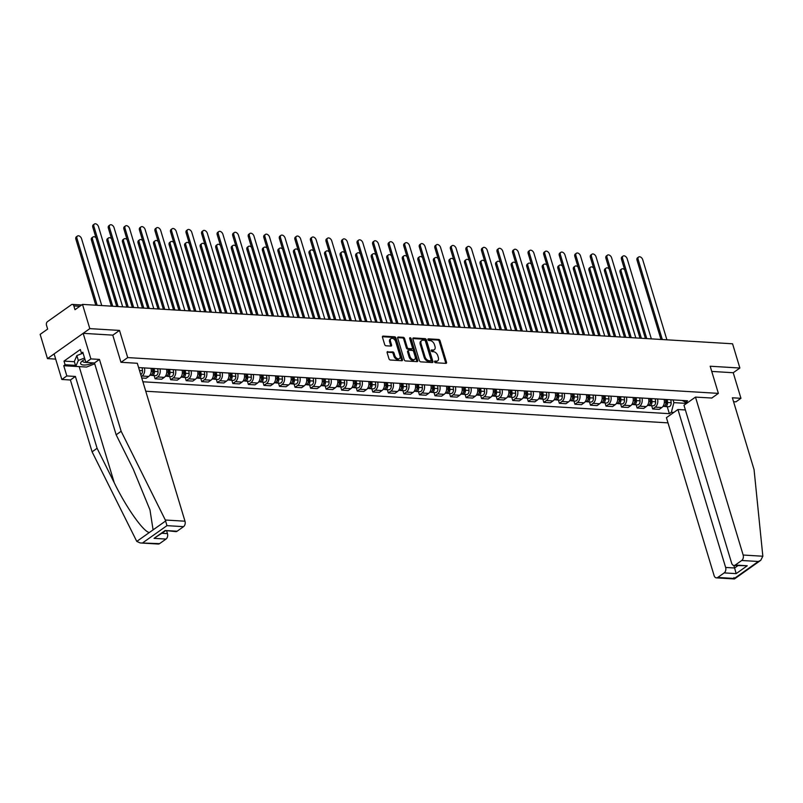 <?xml version="1.0" encoding="UTF-8"?>
<svg xmlns="http://www.w3.org/2000/svg" width="803" height="803" viewBox="0 0 803 803"><rect width="100%" height="100%" fill="white"/><g stroke="black" fill="none" stroke-linecap="round" stroke-linejoin="round"><path stroke-width="1.2" d="M434.594 361.872A0.933 0.602 54.7 0 0 435.527 362.745L445.926 363.378A1.335 0.863 54.7 0 0 446.538 362.243L440.044 340.723A1.335 0.863 54.7 0 0 438.709 339.468L428.31 338.846A0.933 0.602 54.7 0 0 428.812 340.512L430.157 340.602A4.266 2.75 54.7 0 1 434.443 344.607L434.985 346.404A4.266 2.75 54.7 0 1 434.323 349.696A4.266 2.75 54.7 0 1 433.008 350.038L431.663 349.957A0.933 0.602 54.7 0 0 432.175 351.634L433.52 351.714A4.266 2.75 54.7 0 1 437.806 355.729L438.348 357.526A4.266 2.75 54.7 0 1 437.675 360.818A4.266 2.75 54.7 0 1 436.37 361.159L435.025 361.079A0.933 0.602 54.7 0 0 434.594 361.872M387.759 351.584A1.335 0.863 54.7 0 0 387.146 352.718L388.963 358.75A1.335 0.863 54.7 0 0 390.298 360.005L401.851 360.708A1.335 0.863 54.7 0 0 402.464 359.573L395.969 338.053A1.335 0.863 54.7 0 0 394.634 336.798L383.081 336.106A1.335 0.863 54.7 0 0 382.469 337.24L384.667 344.527A1.335 0.863 54.7 0 0 386.012 345.782L390.951 346.083A1.335 0.863 54.7 0 0 391.563 344.949L390.479 341.335A3.563 2.299 54.7 0 1 391.031 338.575A3.563 2.299 54.7 0 1 395.708 341.646L399.984 355.809A3.563 2.299 54.7 0 1 399.432 358.57A3.563 2.299 54.7 0 1 394.755 355.498L394.042 353.129A1.335 0.863 54.7 0 0 392.697 351.885L387.116 352.035M127.717 357.586L119.517 330.424L89.816 328.628L82.498 304.397L732.567 343.794L739.874 368.025L710.173 366.228L718.374 393.38L127.717 357.586L121.062 362.294M419.387 360.597A1.335 0.863 54.7 0 0 420.732 361.852L432.275 362.554A1.335 0.863 54.7 0 0 432.887 361.41L426.393 339.9A1.335 0.863 54.7 0 0 425.058 338.645L413.515 337.943A1.335 0.863 54.7 0 0 412.893 339.087L419.387 360.597M417.058 361.631L405.515 360.928A1.335 0.863 54.7 0 1 404.18 359.674L397.686 338.163A1.335 0.863 54.7 0 1 398.298 337.029L403.236 337.32A1.335 0.863 54.7 0 1 404.582 338.575L407.211 347.308A1.335 0.863 54.7 0 0 408.556 348.562L411.829 348.753A1.335 0.863 54.7 0 0 412.451 347.619L409.701 338.535A0.933 0.602 54.7 0 1 411.076 338.615L417.68 360.497A1.335 0.863 54.7 0 1 417.058 361.631M89.816 328.628L47.467 358.61L40.15 334.379L47.648 329.069L46.504 325.295A2.72 1.847 -86.5 0 1 47.467 321.662L71.437 304.688A2.72 1.847 -86.5 0 1 72.33 304.417L81.675 304.979M145.755 391.222L667.996 422.87M47.467 358.61L55.688 359.112M82.498 304.397L75 309.707L73.866 305.923A2.72 1.847 -86.5 0 0 72.33 304.417M733.561 401.701L735.949 401.841L740.948 398.298L733.229 372.733L739.874 368.025M657.516 398.971A6.253 4.236 93.5 0 1 655.248 407.131L661.833 407.533A6.253 4.236 -86.5 0 0 664.091 399.362M661.833 407.533L659.243 409.359L652.668 408.968L651.685 405.716M655.248 407.131L652.668 408.968M636.137 404.772L637.12 408.024L643.695 408.416L646.285 406.589A6.253 4.236 -86.5 0 0 648.543 398.418M641.958 398.027A6.253 4.236 93.5 0 1 639.7 406.188L637.12 408.024M620.589 403.829L621.572 407.081L628.147 407.472L630.736 405.645A6.253 4.236 -86.5 0 0 632.995 397.485M626.41 397.084A6.253 4.236 93.5 0 1 624.152 405.254L621.572 407.081M605.04 402.885L606.024 406.137L612.599 406.539L615.188 404.702A6.253 4.236 -86.5 0 0 617.447 396.541M610.862 396.14A6.253 4.236 93.5 0 1 608.604 404.31L606.024 406.137M589.492 401.942L590.476 405.194L597.051 405.595L599.63 403.768A6.253 4.236 -86.5 0 0 601.899 395.598M595.314 395.196A6.253 4.236 93.5 0 1 593.056 403.367L590.476 405.194M573.944 400.998L574.928 404.25L581.502 404.652L584.082 402.825A6.253 4.236 -86.5 0 0 586.341 394.654M579.766 394.253A6.253 4.236 93.5 0 1 577.508 402.423L574.928 404.25M558.396 400.055L559.38 403.307L565.954 403.708L568.534 401.881A6.253 4.236 -86.5 0 0 570.792 393.711M564.218 393.309A6.253 4.236 93.5 0 1 561.959 401.48L559.38 403.307M542.848 399.121L543.822 402.363L550.406 402.765L552.986 400.938A6.253 4.236 -86.5 0 0 555.244 392.767M548.67 392.366A6.253 4.236 93.5 0 1 546.411 400.536L543.822 402.363M527.3 398.178L528.274 401.42L534.858 401.821L537.438 399.994A6.253 4.236 -86.5 0 0 539.696 391.824M533.122 391.432A6.253 4.236 93.5 0 1 530.863 399.593L528.274 401.42M511.752 397.234L512.726 400.486L519.31 400.878L521.89 399.051A6.253 4.236 -86.5 0 0 524.148 390.88M517.574 390.489A6.253 4.236 93.5 0 1 515.315 398.649L512.726 400.486M496.194 396.291L497.177 399.543L503.762 399.934L506.342 398.107A6.253 4.236 -86.5 0 0 508.6 389.937M502.026 389.545A6.253 4.236 93.5 0 1 499.767 397.706L497.177 399.543M480.646 395.347L481.629 398.599L488.204 399.001L490.794 397.164A6.253 4.236 -86.5 0 0 493.052 389.003M486.477 388.602A6.253 4.236 93.5 0 1 484.209 396.772L481.629 398.599M465.098 394.403L466.081 397.656L472.656 398.057L475.246 396.22A6.253 4.236 -86.5 0 0 477.504 388.06M470.929 387.658A6.253 4.236 93.5 0 1 468.661 395.829L466.081 397.656M449.55 393.46L450.533 396.712L457.108 397.114L459.697 395.287A6.253 4.236 -86.5 0 0 461.956 387.116M455.371 386.715A6.253 4.236 93.5 0 1 453.113 394.885L450.533 396.712M434.001 392.516L434.985 395.769L441.56 396.17L444.149 394.343A6.253 4.236 -86.5 0 0 446.408 386.173M439.823 385.771A6.253 4.236 93.5 0 1 437.565 393.942L434.985 395.769M418.453 391.573L419.437 394.825L426.012 395.227L428.591 393.4A6.253 4.236 -86.5 0 0 430.86 385.229M424.275 384.828A6.253 4.236 93.5 0 1 422.017 392.998L419.437 394.825M402.905 390.639L403.889 393.882L410.463 394.283L413.043 392.456A6.253 4.236 -86.5 0 0 415.312 384.286M408.727 383.884A6.253 4.236 93.5 0 1 406.469 392.055L403.889 393.882M387.357 389.696L388.341 392.948L394.915 393.34L397.495 391.513A6.253 4.236 -86.5 0 0 399.753 383.342M393.179 382.951A6.253 4.236 93.5 0 1 390.92 391.111L388.341 392.948M371.809 388.752L372.793 392.005L379.367 392.396L381.947 390.569A6.253 4.236 -86.5 0 0 384.205 382.399M377.631 382.007A6.253 4.236 93.5 0 1 375.372 390.168L372.793 392.005M356.261 387.809L357.235 391.061L363.819 391.452L366.399 389.626A6.253 4.236 -86.5 0 0 368.657 381.465M362.083 381.064A6.253 4.236 93.5 0 1 359.824 389.234L357.235 391.061M340.713 386.865L341.687 390.117L348.271 390.519L350.851 388.682A6.253 4.236 -86.5 0 0 353.109 380.522M346.535 380.12A6.253 4.236 93.5 0 1 344.276 388.291L341.687 390.117M325.155 385.922L326.138 389.174L332.723 389.575L335.303 387.739A6.253 4.236 -86.5 0 0 337.561 379.578M330.987 379.177A6.253 4.236 93.5 0 1 328.728 387.347L326.138 389.174M309.607 384.978L310.59 388.23L317.175 388.632L319.755 386.805A6.253 4.236 -86.5 0 0 322.013 378.635M315.438 378.233A6.253 4.236 93.5 0 1 313.18 386.404L310.59 388.23M294.059 384.035L295.042 387.287L301.617 387.688L304.207 385.862A6.253 4.236 -86.5 0 0 306.465 377.691M299.89 377.29A6.253 4.236 93.5 0 1 297.622 385.46L295.042 387.287M278.511 383.101L279.494 386.343L286.069 386.745L288.658 384.918A6.253 4.236 -86.5 0 0 290.917 376.748M284.342 376.346A6.253 4.236 93.5 0 1 282.074 384.517L279.494 386.343M262.962 382.158L263.946 385.4L270.521 385.801L273.11 383.975A6.253 4.236 -86.5 0 0 275.369 375.804M268.784 375.413A6.253 4.236 93.5 0 1 266.526 383.573L263.946 385.4M247.414 381.214L248.398 384.466L254.973 384.858L257.562 383.031A6.253 4.236 -86.5 0 0 259.821 374.86M253.236 374.469A6.253 4.236 93.5 0 1 250.978 382.629L248.398 384.466M231.866 380.271L232.85 383.523L239.424 383.914L242.004 382.087A6.253 4.236 -86.5 0 0 244.273 373.917M237.688 373.525A6.253 4.236 93.5 0 1 235.43 381.686L232.85 383.523M216.318 379.327L217.302 382.579L223.876 382.981L226.456 381.144A6.253 4.236 -86.5 0 0 228.725 372.983M222.14 372.582A6.253 4.236 93.5 0 1 219.881 380.752L217.302 382.579M200.77 378.384L201.754 381.636L208.328 382.037L210.908 380.2A6.253 4.236 -86.5 0 0 213.166 372.04M206.592 371.638A6.253 4.236 93.5 0 1 204.333 379.809L201.754 381.636M185.222 377.44L186.206 380.692L192.78 381.094L195.36 379.267A6.253 4.236 -86.5 0 0 197.618 371.096M191.044 370.695A6.253 4.236 93.5 0 1 188.785 378.865L186.206 380.692M169.674 376.497L170.648 379.749L177.232 380.15L179.812 378.323A6.253 4.236 -86.5 0 0 182.07 370.153M175.496 369.751A6.253 4.236 93.5 0 1 173.237 377.922L170.648 379.749M154.126 375.553L155.099 378.805L161.684 379.207L164.264 377.38A6.253 4.236 -86.5 0 0 166.522 369.209M159.948 368.808A6.253 4.236 93.5 0 1 157.689 376.978L155.099 378.805M141.76 378.002L146.136 378.263L148.716 376.436A6.253 4.236 -86.5 0 0 150.974 368.266M144.399 367.864A6.253 4.236 93.5 0 1 142.141 376.035L141.338 376.607M673.065 399.904L673.888 402.644L685.35 403.337L686.846 402.273M684.899 401.851L685.571 404.12M673.837 412.421L671.348 412.27L673.888 402.644M142.894 381.776L669.361 413.675L671.348 412.27M682.159 400.456L685.571 402.193L687.569 400.787L138.608 367.573M685.571 402.193L688.071 402.343M718.374 393.38L711.729 398.087M119.517 330.424L112.791 335.192M667.233 406.659L669.361 413.675M434.553 361.701L435.517 361.751A4.266 2.75 54.7 0 0 436.832 361.41L437.675 360.818M434.323 349.696L433.479 350.299A4.266 2.75 54.7 0 1 432.165 350.64L431.201 350.58M445.755 363.368A1.335 0.863 54.7 0 0 445.695 362.846L439.201 341.325A1.335 0.863 54.7 0 0 437.856 340.07L427.838 339.468M432.104 362.544A1.335 0.863 54.7 0 0 432.044 362.012L425.55 340.502A1.335 0.863 54.7 0 0 424.215 339.247L412.832 338.555M430.689 360.808A0.933 0.602 54.7 0 0 431.121 360.015L425.419 341.134A0.933 0.602 54.7 0 0 424.486 340.251L423.071 340.171A4.266 2.75 54.7 0 0 421.756 340.512A4.266 2.75 54.7 0 0 421.093 343.804L424.988 356.713A4.266 2.75 54.7 0 0 429.274 360.728L430.689 360.808L429.846 361.41A0.933 0.602 54.7 0 0 430.298 361.089M421.756 340.512L420.913 341.114A4.266 2.75 54.7 0 0 420.24 344.407L421.093 343.804M429.846 361.41L428.431 361.33A4.266 2.75 54.7 0 1 424.145 357.315L420.24 344.407M397.626 337.631L402.393 337.922L403.236 337.32M412.24 348.653L411.397 349.245A1.335 0.863 54.7 0 1 410.985 349.355L407.703 349.154A1.335 0.863 54.7 0 1 406.368 347.9L403.728 339.177A1.335 0.863 54.7 0 0 402.393 337.922M416.887 361.621A1.335 0.863 54.7 0 0 416.827 361.089L410.233 339.217A0.933 0.602 54.7 0 0 409.691 338.495M409.952 356.361A3.563 2.299 54.7 0 0 414.629 359.423A3.563 2.299 54.7 0 0 415.181 356.673L413.675 351.684A1.335 0.863 54.7 0 0 412.33 350.429L409.058 350.228A1.335 0.863 54.7 0 0 408.436 351.363L409.952 356.361L409.098 356.954A3.563 2.299 54.7 0 0 413.776 360.025L414.629 359.423M408.215 350.831A1.335 0.863 54.7 0 0 407.593 351.965L408.436 351.363M409.098 356.954L407.593 351.965M399.432 358.57L398.579 359.162A3.563 2.299 54.7 0 1 393.902 356.09L393.189 353.732A1.335 0.863 54.7 0 0 391.854 352.477L387.086 352.186M391.031 338.575L390.188 339.177A3.563 2.299 54.7 0 0 389.626 341.927L390.479 341.335M390.78 346.073A1.335 0.863 54.7 0 0 390.72 345.551L389.626 341.927M401.681 360.698A1.335 0.863 54.7 0 0 401.62 360.166L395.126 338.655A1.335 0.863 54.7 0 0 393.781 337.401L382.409 336.708M665.577 399.452L665.868 402.383A3.393 2.299 93.5 0 1 663.378 406.418L662.957 406.398M624.674 269.848A3.122 2.018 54.7 0 0 621.683 269.015A3.122 2.018 54.7 0 0 621.191 271.424L641.376 338.264M666.038 399.482L666.37 402.825A1.626 1.104 93.5 0 1 665.536 404.692M667.273 399.563L667.554 402.484A3.393 2.299 93.5 0 1 665.065 406.529A3.393 2.299 93.5 0 1 664.232 406.238M670.856 399.774L671.147 402.704A3.393 2.299 93.5 0 1 668.658 406.74L665.065 406.529M640.011 338.183L620.097 272.207A3.122 2.018 -125.3 0 1 620.578 269.788L621.683 269.015M660.959 339.458L637.03 260.212A3.122 2.018 -125.3 0 1 637.522 257.803L638.616 257.02A3.122 2.018 54.7 0 0 638.134 259.429L662.314 339.539M666.902 339.81L642.721 259.71A3.122 2.018 54.7 0 0 638.616 257.02M650.029 398.509L650.32 401.44A3.393 2.299 93.5 0 1 647.83 405.475L647.409 405.455M609.126 268.905A3.122 2.018 54.7 0 0 606.135 268.072A3.122 2.018 54.7 0 0 605.643 270.481L625.828 337.32M650.49 398.539L650.821 401.881A1.626 1.104 93.5 0 1 649.988 403.758M651.725 398.619L652.006 401.55A3.393 2.299 93.5 0 1 649.517 405.585A3.393 2.299 93.5 0 1 648.683 405.294M655.308 398.83L655.599 401.761A3.393 2.299 93.5 0 1 653.11 405.796L649.517 405.585M624.463 337.24L604.539 271.263A3.122 2.018 -125.3 0 1 605.03 268.854L606.135 268.072M634.48 397.575L634.771 400.496A3.393 2.299 93.5 0 1 632.272 404.541L631.861 404.511M593.578 267.961A3.122 2.018 54.7 0 0 590.586 267.128A3.122 2.018 54.7 0 0 590.095 269.537L610.28 336.387M634.942 397.595L635.273 400.938A1.626 1.104 93.5 0 1 634.44 402.815M636.167 397.676L636.458 400.607A3.393 2.299 93.5 0 1 633.968 404.642A3.393 2.299 93.5 0 1 633.135 404.351M639.76 397.886L640.051 400.817A3.393 2.299 93.5 0 1 637.562 404.853L633.968 404.642M608.915 336.296L588.99 270.32A3.122 2.018 -125.3 0 1 589.482 267.911L590.586 267.128M762.84 556.228L760.742 560.333L758.323 561.488L741.721 560.484A4.075 2.76 -86.5 0 0 743.156 555.034L762.84 556.228L754.067 469.625L732.376 397.786L740.948 398.298M685.381 409.962L677.943 409.51L666.43 417.67L714.108 575.6A4.075 2.76 -86.5 0 0 716.406 577.869A4.075 2.76 -86.5 0 0 717.752 577.457L724.196 572.9A4.075 2.76 -86.5 0 0 725.631 567.45L734.604 567.992L736.15 573.623L724.196 572.9M677.943 409.51L725.631 567.45M711.809 398.027L695.478 397.104L683.965 405.254L731.643 563.184A4.075 2.76 -86.5 0 0 733.932 565.453A4.075 2.76 -86.5 0 0 735.287 565.041L741.721 560.484M695.478 397.104L743.156 555.034M733.229 372.733L711.749 371.428M733.832 565.453L734.604 567.992L737.837 565.693M735.287 565.041L747.252 565.764L733.932 565.453M717.752 577.457L734.354 578.461L733.952 577.608M760.742 560.333L734.434 578.963L716.406 577.869M80.441 366.68A15.287 5.37 -16.8 0 1 79.196 366.64L63.748 365.706L66.83 375.934L75.402 376.456L97.093 448.295L92.094 451.838L136.781 541.413L140.214 542.948L159.586 543.631A4.075 2.76 93.5 0 1 158.241 544.043L140.214 542.948M97.093 448.295L114.257 482.774C126.181 507.456 143.667 532.188 149.388 532.489L153.082 529.88L149.98 509.905L133.308 469.283L116.154 434.804L94.463 362.966L85.891 362.444L82.799 352.216L81.444 353.179L80.34 349.526L63.999 361.099L65.103 364.743L75.482 365.375M66.83 375.934L61.831 379.478L54.112 353.902L83.161 333.335L112.771 335.132L120.962 362.283L137.313 363.277L184.991 521.207A4.075 2.76 93.5 0 1 183.556 526.658L177.122 531.215A4.075 2.76 93.5 0 1 175.767 531.626L165.157 530.492L177.122 531.215M75.402 376.456L70.403 379.99L61.831 379.478M92.094 451.838L70.403 379.99M183.556 526.658L166.964 525.654L165.318 520.013L121.143 431.271L99.462 359.423L90.89 358.901L85.891 362.444M90.89 358.901L83.161 333.335M63.748 365.706L65.103 364.743M99.462 359.423L94.463 362.966M121.143 431.271L116.154 434.804M161.995 533.282L167.466 533.614A4.075 2.76 93.5 0 1 166.02 539.074L159.586 543.631M167.466 533.614L166.693 531.084M83.121 353.28L81.444 353.179M63.999 361.099L74.378 361.721M166.02 539.074L154.066 538.341L165.237 530.994M84.957 359.373A8.833 3.102 163.2 0 0 82.609 360.718A8.833 3.102 163.2 0 0 82.087 361.119A8.833 3.102 163.2 0 0 82.769 364.923A8.833 3.102 163.2 0 0 93.148 362.886M94.714 363.809L86.553 367.051L75.793 366.399L74.318 361.521L76.857 355.588L82.749 353.25M75.793 366.399L78.323 360.467L84.546 357.997M76.857 355.588L78.323 360.467M83.201 360.326A6.043 2.128 163.2 0 0 82.87 361.42A6.043 2.128 163.2 0 0 85.861 362.344M645.411 338.515L621.482 259.269A3.122 2.018 -125.3 0 1 621.974 256.86L623.068 256.077A3.122 2.018 54.7 0 0 622.586 258.486L646.766 338.595M651.353 338.876L627.163 258.767A3.122 2.018 54.7 0 0 623.068 256.077M629.853 337.571L605.934 258.325A3.122 2.018 -125.3 0 1 606.416 255.916L607.52 255.133A3.122 2.018 54.7 0 0 607.038 257.542L631.218 337.651M635.805 337.933L611.615 257.823A3.122 2.018 54.7 0 0 607.52 255.133M618.932 396.632L619.213 399.563A3.393 2.299 93.5 0 1 616.724 403.598L616.313 403.568M578.03 267.018A3.122 2.018 54.7 0 0 575.028 266.184A3.122 2.018 54.7 0 0 574.546 268.593L594.732 335.443M619.394 396.652L619.725 399.994A1.626 1.104 93.5 0 1 618.892 401.871M620.619 396.732L620.91 399.663A3.393 2.299 93.5 0 1 618.42 403.698A3.393 2.299 93.5 0 1 617.587 403.407M624.212 396.953L624.503 399.874A3.393 2.299 93.5 0 1 622.014 403.919L618.42 403.698M593.367 335.353L573.442 269.376A3.122 2.018 -125.3 0 1 573.934 266.967L575.028 266.184M603.374 395.688L603.665 398.619A3.393 2.299 93.5 0 1 601.176 402.654L600.764 402.624M562.481 266.074A3.122 2.018 54.7 0 0 559.48 265.241A3.122 2.018 54.7 0 0 558.998 267.65L579.174 334.5M603.846 395.718L604.177 399.051A1.626 1.104 93.5 0 1 603.334 400.928M605.071 395.789L605.362 398.72A3.393 2.299 93.5 0 1 602.872 402.755A3.393 2.299 93.5 0 1 602.039 402.464M608.664 396.009L608.955 398.94A3.393 2.299 93.5 0 1 606.466 402.976L602.872 402.755M577.819 334.419L557.894 268.433A3.122 2.018 -125.3 0 1 558.386 266.024L559.48 265.241M587.826 394.745L588.117 397.676A3.393 2.299 93.5 0 1 585.628 401.711L585.216 401.681M546.933 265.131A3.122 2.018 54.7 0 0 543.932 264.297A3.122 2.018 54.7 0 0 543.45 266.716L563.626 333.556M588.298 394.775L588.629 398.107A1.626 1.104 93.5 0 1 587.786 399.984M589.522 394.845L589.814 397.776A3.393 2.299 93.5 0 1 587.324 401.811A3.393 2.299 93.5 0 1 586.491 401.52M593.116 395.066L593.407 397.997A3.393 2.299 93.5 0 1 590.908 402.032L587.324 401.811M562.271 333.476L542.346 267.489A3.122 2.018 -125.3 0 1 542.838 265.08L543.932 264.297M614.305 336.628L590.386 257.382A3.122 2.018 -125.3 0 1 590.867 254.973L591.972 254.19A3.122 2.018 54.7 0 0 591.49 256.609L615.67 336.708M620.257 336.989L596.067 256.88A3.122 2.018 54.7 0 0 591.972 254.19M598.757 335.684L574.838 256.438A3.122 2.018 -125.3 0 1 575.319 254.029L576.424 253.246A3.122 2.018 54.7 0 0 575.932 255.665L600.122 335.764M604.709 336.045L580.519 255.936A3.122 2.018 54.7 0 0 576.424 253.246M583.209 334.741L559.289 255.495A3.122 2.018 -125.3 0 1 559.771 253.086L560.875 252.313A3.122 2.018 54.7 0 0 560.384 254.722L584.574 334.821M589.161 335.102L564.971 254.993A3.122 2.018 54.7 0 0 560.875 252.313M572.278 393.801L572.569 396.732A3.393 2.299 93.5 0 1 570.08 400.767L569.668 400.737M531.385 264.187A3.122 2.018 54.7 0 0 528.384 263.354A3.122 2.018 54.7 0 0 527.902 265.773L548.078 332.613M572.75 393.831L573.081 397.174A1.626 1.104 93.5 0 1 572.238 399.041M573.974 393.902L574.265 396.833A3.393 2.299 93.5 0 1 571.776 400.868A3.393 2.299 93.5 0 1 570.943 400.577M577.568 394.122L577.849 397.053A3.393 2.299 93.5 0 1 575.36 401.088L571.776 400.868M546.723 332.532L526.798 266.546A3.122 2.018 -125.3 0 1 527.29 264.137L528.384 263.354M567.661 333.797L543.741 254.561A3.122 2.018 -125.3 0 1 544.223 252.142L545.327 251.369A3.122 2.018 54.7 0 0 544.835 253.778L569.026 333.877M573.613 334.158L549.423 254.059A3.122 2.018 54.7 0 0 545.327 251.369M556.73 392.858L557.021 395.789A3.393 2.299 93.5 0 1 554.532 399.824L554.12 399.804M515.837 263.254A3.122 2.018 54.7 0 0 512.836 262.42A3.122 2.018 54.7 0 0 512.354 264.829L532.53 331.669M557.202 392.888L557.533 396.23A1.626 1.104 93.5 0 1 556.69 398.097M558.426 392.958L558.717 395.889A3.393 2.299 93.5 0 1 556.228 399.924A3.393 2.299 93.5 0 1 555.395 399.633M562.02 393.179L562.301 396.11A3.393 2.299 93.5 0 1 559.811 400.145L556.228 399.924M531.174 331.589L511.25 265.612A3.122 2.018 -125.3 0 1 511.732 263.193L512.836 262.42M552.113 332.854L528.193 253.618A3.122 2.018 -125.3 0 1 528.675 251.198L529.779 250.426A3.122 2.018 54.7 0 0 529.287 252.835L553.478 332.944M558.055 333.215L533.875 253.116A3.122 2.018 54.7 0 0 529.779 250.426M541.182 391.914L541.473 394.845A3.393 2.299 93.5 0 1 538.984 398.88L538.572 398.86M500.279 262.31A3.122 2.018 54.7 0 0 497.288 261.477A3.122 2.018 54.7 0 0 496.806 263.886L516.981 330.726M541.654 391.944L541.975 395.287A1.626 1.104 93.5 0 1 541.142 397.154M542.878 392.015L543.169 394.946A3.393 2.299 93.5 0 1 540.68 398.981A3.393 2.299 93.5 0 1 539.847 398.7M546.462 392.235L546.753 395.166A3.393 2.299 93.5 0 1 544.263 399.201L540.68 398.981M515.616 330.645L495.702 264.669A3.122 2.018 -125.3 0 1 496.184 262.25L497.288 261.477M536.565 331.91L512.635 252.674A3.122 2.018 -125.3 0 1 513.127 250.265L514.231 249.482A3.122 2.018 54.7 0 0 513.739 251.891L537.93 332M542.507 332.271L518.326 252.172A3.122 2.018 54.7 0 0 514.231 249.482M525.634 390.971L525.925 393.902A3.393 2.299 93.5 0 1 523.436 397.937L523.014 397.917M484.731 261.366A3.122 2.018 54.7 0 0 481.74 260.533A3.122 2.018 54.7 0 0 481.248 262.942L501.433 329.782M526.095 391.001L526.427 394.343A1.626 1.104 93.5 0 1 525.594 396.22M527.33 391.081L527.621 394.012A3.393 2.299 93.5 0 1 525.132 398.047A3.393 2.299 93.5 0 1 524.299 397.756M530.913 391.292L531.205 394.223A3.393 2.299 93.5 0 1 528.715 398.258L525.132 398.047M500.068 329.702L480.154 263.725A3.122 2.018 -125.3 0 1 480.636 261.306L481.74 260.533M521.017 330.977L497.087 251.73A3.122 2.018 -125.3 0 1 497.579 249.321L498.683 248.539A3.122 2.018 54.7 0 0 498.191 250.948L522.372 331.057M526.959 331.328L502.778 251.229A3.122 2.018 54.7 0 0 498.683 248.539M510.086 390.027L510.377 392.958A3.393 2.299 93.5 0 1 507.887 396.993L507.466 396.973M469.183 260.423A3.122 2.018 54.7 0 0 466.192 259.59A3.122 2.018 54.7 0 0 465.7 261.999L485.885 328.839M510.547 390.057L510.879 393.4A1.626 1.104 93.5 0 1 510.046 395.277M511.782 390.138L512.073 393.068A3.393 2.299 93.5 0 1 509.584 397.104A3.393 2.299 93.5 0 1 508.751 396.812M515.365 390.348L515.656 393.279A3.393 2.299 93.5 0 1 513.167 397.314L509.584 397.104M484.52 328.758L464.606 262.782A3.122 2.018 -125.3 0 1 465.088 260.373L466.192 259.59M505.468 330.033L481.539 250.787A3.122 2.018 -125.3 0 1 482.031 248.378L483.125 247.595A3.122 2.018 54.7 0 0 482.643 250.004L506.823 330.113M511.411 330.394L487.23 250.285A3.122 2.018 54.7 0 0 483.125 247.595M494.538 389.094L494.829 392.025A3.393 2.299 93.5 0 1 492.339 396.06L491.918 396.03M453.635 259.479A3.122 2.018 54.7 0 0 450.644 258.646A3.122 2.018 54.7 0 0 450.152 261.055L470.337 327.905M494.999 389.114L495.331 392.456A1.626 1.104 93.5 0 1 494.497 394.333M496.234 389.194L496.525 392.125A3.393 2.299 93.5 0 1 494.026 396.16A3.393 2.299 93.5 0 1 493.203 395.869M499.817 389.405L500.108 392.336A3.393 2.299 93.5 0 1 497.619 396.371L494.026 396.16M468.972 327.815L449.058 261.838A3.122 2.018 -125.3 0 1 449.539 259.429L450.644 258.646M489.92 329.089L465.991 249.843A3.122 2.018 -125.3 0 1 466.483 247.434L467.577 246.651A3.122 2.018 54.7 0 0 467.095 249.071L491.275 329.17M495.863 329.451L471.682 249.342A3.122 2.018 54.7 0 0 467.577 246.651M478.989 388.15L479.281 391.081A3.393 2.299 93.5 0 1 476.791 395.116L476.37 395.086M438.087 258.536A3.122 2.018 54.7 0 0 435.096 257.703A3.122 2.018 54.7 0 0 434.604 260.112L454.789 326.962M479.451 388.17L479.782 391.513A1.626 1.104 93.5 0 1 478.949 393.39M480.686 388.25L480.967 391.181A3.393 2.299 93.5 0 1 478.478 395.217A3.393 2.299 93.5 0 1 477.644 394.925M484.269 388.471L484.56 391.402A3.393 2.299 93.5 0 1 482.071 395.437L478.478 395.217M453.424 326.871L433.51 260.895A3.122 2.018 -125.3 0 1 433.991 258.486L435.096 257.703M474.372 328.146L450.443 248.9A3.122 2.018 -125.3 0 1 450.935 246.491L452.029 245.708A3.122 2.018 54.7 0 0 451.547 248.127L475.727 328.226M480.314 328.507L456.134 248.398A3.122 2.018 54.7 0 0 452.029 245.708M463.441 387.207L463.732 390.138A3.393 2.299 93.5 0 1 461.243 394.173L460.822 394.143M422.539 257.592A3.122 2.018 54.7 0 0 419.547 256.759A3.122 2.018 54.7 0 0 419.056 259.178L439.241 326.018M463.903 387.237L464.234 390.569A1.626 1.104 93.5 0 1 463.401 392.446M465.138 387.307L465.419 390.238A3.393 2.299 93.5 0 1 462.929 394.273A3.393 2.299 93.5 0 1 462.096 393.982M468.721 387.528L469.012 390.459A3.393 2.299 93.5 0 1 466.523 394.494L462.929 394.273M437.876 325.938L417.951 259.951A3.122 2.018 -125.3 0 1 418.443 257.542L419.547 256.759M458.824 327.202L434.895 247.956A3.122 2.018 -125.3 0 1 435.387 245.547L436.481 244.764A3.122 2.018 54.7 0 0 435.999 247.183L460.179 327.283M464.766 327.564L440.576 247.454A3.122 2.018 54.7 0 0 436.481 244.764M447.893 386.263L448.174 389.194A3.393 2.299 93.5 0 1 445.685 393.229L445.274 393.199M406.991 256.649A3.122 2.018 54.7 0 0 403.999 255.816A3.122 2.018 54.7 0 0 403.507 258.235L423.693 325.074M448.355 386.293L448.686 389.636A1.626 1.104 93.5 0 1 447.853 391.503M449.58 386.363L449.871 389.294A3.393 2.299 93.5 0 1 447.381 393.329A3.393 2.299 93.5 0 1 446.548 393.038M453.173 386.584L453.464 389.515A3.393 2.299 93.5 0 1 450.975 393.55L447.381 393.329M422.328 324.994L402.403 259.008A3.122 2.018 -125.3 0 1 402.895 256.599L403.999 255.816M443.266 326.259L419.347 247.023A3.122 2.018 -125.3 0 1 419.828 244.604L420.933 243.831A3.122 2.018 54.7 0 0 420.451 246.24L444.631 326.339M449.218 326.62L425.028 246.521A3.122 2.018 54.7 0 0 420.933 243.831M432.345 385.32L432.626 388.25A3.393 2.299 93.5 0 1 430.137 392.286L429.725 392.265M391.442 255.715A3.122 2.018 54.7 0 0 388.441 254.882A3.122 2.018 54.7 0 0 387.959 257.291L408.145 324.131M432.807 385.35L433.138 388.692A1.626 1.104 93.5 0 1 432.295 390.559M434.032 385.42L434.323 388.351A3.393 2.299 93.5 0 1 431.833 392.386A3.393 2.299 93.5 0 1 431 392.095M437.625 385.641L437.916 388.572A3.393 2.299 93.5 0 1 435.427 392.607L431.833 392.386M406.78 324.051L386.855 258.064A3.122 2.018 -125.3 0 1 387.347 255.655L388.441 254.882M427.718 325.315L403.799 246.079A3.122 2.018 -125.3 0 1 404.28 243.66L405.385 242.887A3.122 2.018 54.7 0 0 404.903 245.296L429.083 325.406M433.67 325.677L409.48 245.577A3.122 2.018 54.7 0 0 405.385 242.887M416.787 384.376L417.078 387.307A3.393 2.299 93.5 0 1 414.589 391.342L414.177 391.322M375.894 254.772A3.122 2.018 54.7 0 0 372.893 253.939A3.122 2.018 54.7 0 0 372.411 256.348L392.587 323.187M417.259 384.406L417.59 387.749A1.626 1.104 93.5 0 1 416.747 389.616M418.483 384.476L418.775 387.407A3.393 2.299 93.5 0 1 416.285 391.442A3.393 2.299 93.5 0 1 415.452 391.161M422.077 384.697L422.368 387.628A3.393 2.299 93.5 0 1 419.879 391.663L416.285 391.442M391.232 323.107L371.307 257.131A3.122 2.018 -125.3 0 1 371.799 254.712L372.893 253.939M412.17 324.372L388.25 245.136A3.122 2.018 -125.3 0 1 388.732 242.727L389.836 241.944A3.122 2.018 54.7 0 0 389.345 244.353L413.535 324.462M418.122 324.733L393.932 244.634A3.122 2.018 54.7 0 0 389.836 241.944M401.239 383.432L401.53 386.363A3.393 2.299 93.5 0 1 399.041 390.399L398.629 390.378M360.346 253.828A3.122 2.018 54.7 0 0 357.345 252.995A3.122 2.018 54.7 0 0 356.863 255.404L377.039 322.244M401.711 383.463L402.042 386.805A1.626 1.104 93.5 0 1 401.199 388.672M402.935 383.533L403.226 386.464A3.393 2.299 93.5 0 1 400.737 390.509A3.393 2.299 93.5 0 1 399.904 390.218M406.529 383.754L406.82 386.685A3.393 2.299 93.5 0 1 404.321 390.72L400.737 390.509M375.684 322.164L355.759 256.187A3.122 2.018 -125.3 0 1 356.251 253.768L357.345 252.995M396.622 323.438L372.702 244.192A3.122 2.018 -125.3 0 1 373.184 241.783L374.288 241A3.122 2.018 54.7 0 0 373.796 243.409L397.987 323.519M402.574 323.79L378.384 243.69A3.122 2.018 54.7 0 0 374.288 241M385.691 382.489L385.982 385.42A3.393 2.299 93.5 0 1 383.493 389.455L383.081 389.435M344.798 252.885A3.122 2.018 54.7 0 0 341.797 252.052A3.122 2.018 54.7 0 0 341.315 254.461L361.491 321.3M386.163 382.519L386.494 385.862A1.626 1.104 93.5 0 1 385.651 387.739M387.387 382.599L387.678 385.53A3.393 2.299 93.5 0 1 385.189 389.565A3.393 2.299 93.5 0 1 384.356 389.274M390.981 382.81L391.262 385.741A3.393 2.299 93.5 0 1 388.772 389.776L385.189 389.565M360.135 321.22L340.211 255.244A3.122 2.018 -125.3 0 1 340.703 252.835L341.797 252.052M381.074 322.495L357.154 243.249A3.122 2.018 -125.3 0 1 357.636 240.84L358.74 240.057A3.122 2.018 54.7 0 0 358.248 242.466L382.439 322.575M387.026 322.856L362.836 242.747A3.122 2.018 54.7 0 0 358.74 240.057M370.143 381.545L370.434 384.476A3.393 2.299 93.5 0 1 367.945 388.522L367.533 388.491M329.25 251.941A3.122 2.018 54.7 0 0 326.249 251.108A3.122 2.018 54.7 0 0 325.767 253.517L345.942 320.367M370.615 381.576L370.946 384.918A1.626 1.104 93.5 0 1 370.103 386.795M371.839 381.656L372.13 384.587A3.393 2.299 93.5 0 1 369.641 388.622A3.393 2.299 93.5 0 1 368.808 388.331M375.423 381.867L375.714 384.798A3.393 2.299 93.5 0 1 373.224 388.833L369.641 388.622M344.587 320.277L324.663 254.3A3.122 2.018 -125.3 0 1 325.145 251.891L326.249 251.108M365.526 321.551L341.606 242.305A3.122 2.018 -125.3 0 1 342.088 239.896L343.192 239.113A3.122 2.018 54.7 0 0 342.7 241.522L366.891 321.632M371.468 321.913L347.287 241.803A3.122 2.018 54.7 0 0 343.192 239.113M354.595 380.612L354.886 383.543A3.393 2.299 93.5 0 1 352.397 387.578L351.985 387.548M313.692 250.998A3.122 2.018 54.7 0 0 310.701 250.165A3.122 2.018 54.7 0 0 310.219 252.574L330.394 319.423M355.067 380.632L355.388 383.975A1.626 1.104 93.5 0 1 354.555 385.852M356.291 380.712L356.582 383.643A3.393 2.299 93.5 0 1 354.093 387.678A3.393 2.299 93.5 0 1 353.26 387.387M359.874 380.933L360.166 383.854A3.393 2.299 93.5 0 1 357.676 387.899L354.093 387.678M329.029 319.333L309.115 253.357A3.122 2.018 -125.3 0 1 309.597 250.948L310.701 250.165M349.978 320.608L326.048 241.362A3.122 2.018 -125.3 0 1 326.54 238.953L327.644 238.17A3.122 2.018 54.7 0 0 327.152 240.589L351.343 320.688M355.92 320.969L331.739 240.86A3.122 2.018 54.7 0 0 327.644 238.17M339.047 379.668L339.338 382.599A3.393 2.299 93.5 0 1 336.848 386.634L336.427 386.604M298.144 250.054A3.122 2.018 54.7 0 0 295.153 249.221A3.122 2.018 54.7 0 0 294.661 251.63L314.846 318.48M339.508 379.699L339.84 383.031A1.626 1.104 93.5 0 1 339.007 384.908M340.743 379.769L341.034 382.7A3.393 2.299 93.5 0 1 338.545 386.735A3.393 2.299 93.5 0 1 337.712 386.444M344.326 379.99L344.617 382.921A3.393 2.299 93.5 0 1 342.128 386.956L338.545 386.735M313.481 318.4L293.567 252.413A3.122 2.018 -125.3 0 1 294.049 250.004L295.153 249.221M334.429 319.664L310.5 240.418A3.122 2.018 -125.3 0 1 310.992 238.009L312.096 237.226A3.122 2.018 54.7 0 0 311.604 239.645L335.784 319.745M340.372 320.026L316.191 239.916A3.122 2.018 54.7 0 0 312.096 237.226M323.499 378.725L323.79 381.656A3.393 2.299 93.5 0 1 321.3 385.691L320.879 385.661M282.596 249.111A3.122 2.018 54.7 0 0 279.605 248.278A3.122 2.018 54.7 0 0 279.113 250.697L299.298 317.536M323.96 378.755L324.292 382.087A1.626 1.104 93.5 0 1 323.458 383.964M325.195 378.825L325.486 381.756A3.393 2.299 93.5 0 1 322.997 385.791A3.393 2.299 93.5 0 1 322.164 385.5M328.778 379.046L329.069 381.977A3.393 2.299 93.5 0 1 326.58 386.012L322.997 385.791M297.933 317.456L278.019 251.469A3.122 2.018 -125.3 0 1 278.5 249.06L279.605 248.278M318.881 318.721L294.952 239.475A3.122 2.018 -125.3 0 1 295.444 237.066L296.538 236.293A3.122 2.018 54.7 0 0 296.056 238.702L320.236 318.801M324.824 319.082L300.643 238.973A3.122 2.018 54.7 0 0 296.538 236.293M307.95 377.781L308.242 380.712A3.393 2.299 93.5 0 1 305.752 384.747L305.331 384.717M267.048 248.167A3.122 2.018 54.7 0 0 264.057 247.334A3.122 2.018 54.7 0 0 263.565 249.753L283.75 316.593M308.412 377.811L308.743 381.154A1.626 1.104 93.5 0 1 307.91 383.021M309.647 377.882L309.938 380.813A3.393 2.299 93.5 0 1 307.439 384.848A3.393 2.299 93.5 0 1 306.616 384.557M313.23 378.103L313.521 381.034A3.393 2.299 93.5 0 1 311.032 385.069L307.439 384.848M282.385 316.512L262.471 250.526A3.122 2.018 -125.3 0 1 262.952 248.117L264.057 247.334M303.333 317.777L279.404 238.541A3.122 2.018 -125.3 0 1 279.896 236.122L280.99 235.349A3.122 2.018 54.7 0 0 280.508 237.758L304.688 317.858M309.275 318.139L285.095 238.039A3.122 2.018 54.7 0 0 280.99 235.349M292.402 376.838L292.693 379.769A3.393 2.299 93.5 0 1 290.204 383.804L289.783 383.784M251.5 247.234A3.122 2.018 54.7 0 0 248.508 246.401A3.122 2.018 54.7 0 0 248.017 248.81L268.202 315.649M292.864 376.868L293.195 380.21A1.626 1.104 93.5 0 1 292.362 382.077M294.099 376.938L294.38 379.869A3.393 2.299 93.5 0 1 291.89 383.904A3.393 2.299 93.5 0 1 291.057 383.613M297.682 377.159L297.973 380.09A3.393 2.299 93.5 0 1 295.484 384.125L291.89 383.904M266.837 315.569L246.922 249.582A3.122 2.018 -125.3 0 1 247.404 247.173L248.508 246.401M287.785 316.834L263.856 237.598A3.122 2.018 -125.3 0 1 264.348 235.179L265.442 234.406A3.122 2.018 54.7 0 0 264.96 236.815L289.14 316.924M293.727 317.195L269.547 237.096A3.122 2.018 54.7 0 0 265.442 234.406M276.854 375.894L277.145 378.825A3.393 2.299 93.5 0 1 274.646 382.86L274.235 382.84M235.952 246.29A3.122 2.018 54.7 0 0 232.96 245.457A3.122 2.018 54.7 0 0 232.468 247.866L252.654 314.706M277.316 375.924L277.647 379.267A1.626 1.104 93.5 0 1 276.814 381.134M278.551 375.995L278.832 378.926A3.393 2.299 93.5 0 1 276.342 382.961A3.393 2.299 93.5 0 1 275.509 382.68M282.134 376.216L282.425 379.146A3.393 2.299 93.5 0 1 279.936 383.182L276.342 382.961M251.289 314.625L231.364 248.649A3.122 2.018 -125.3 0 1 231.856 246.23L232.96 245.457M272.237 315.89L248.308 236.654A3.122 2.018 -125.3 0 1 248.789 234.245L249.894 233.462A3.122 2.018 54.7 0 0 249.412 235.871L273.592 315.981M278.179 316.252L253.989 236.152A3.122 2.018 54.7 0 0 249.894 233.462M261.306 374.951L261.587 377.882A3.393 2.299 93.5 0 1 259.098 381.917L258.686 381.897M220.403 245.347A3.122 2.018 54.7 0 0 217.412 244.513A3.122 2.018 54.7 0 0 216.92 246.922L237.106 313.762M261.768 374.981L262.099 378.323A1.626 1.104 93.5 0 1 261.266 380.2M262.993 375.061L263.284 377.992A3.393 2.299 93.5 0 1 260.794 382.027A3.393 2.299 93.5 0 1 259.961 381.736M266.586 375.272L266.877 378.203A3.393 2.299 93.5 0 1 264.388 382.238L260.794 382.027M235.741 313.682L215.816 247.705A3.122 2.018 -125.3 0 1 216.308 245.286L217.412 244.513M256.679 314.957L232.76 235.711A3.122 2.018 -125.3 0 1 233.241 233.302L234.346 232.519A3.122 2.018 54.7 0 0 233.864 234.928L258.044 315.037M262.631 315.308L238.441 235.209A3.122 2.018 54.7 0 0 234.346 232.519M245.758 374.007L246.039 376.938A3.393 2.299 93.5 0 1 243.55 380.973L243.138 380.953M204.855 244.403A3.122 2.018 54.7 0 0 201.854 243.57A3.122 2.018 54.7 0 0 201.372 245.979L221.558 312.819M246.22 374.037L246.551 377.38A1.626 1.104 93.5 0 1 245.708 379.257M247.444 374.118L247.736 377.049A3.393 2.299 93.5 0 1 245.246 381.084A3.393 2.299 93.5 0 1 244.413 380.793M251.038 374.328L251.329 377.259A3.393 2.299 93.5 0 1 248.84 381.295L245.246 381.084M220.193 312.738L200.268 246.762A3.122 2.018 -125.3 0 1 200.76 244.353L201.854 243.57M241.131 314.013L217.212 234.767A3.122 2.018 -125.3 0 1 217.693 232.358L218.797 231.575A3.122 2.018 54.7 0 0 218.316 233.984L242.496 314.093M247.083 314.374L222.893 234.265A3.122 2.018 54.7 0 0 218.797 231.575M230.2 373.074L230.491 376.005A3.393 2.299 93.5 0 1 228.002 380.04L227.59 380.01M189.307 243.46A3.122 2.018 54.7 0 0 186.306 242.626A3.122 2.018 54.7 0 0 185.824 245.035L206 311.885M230.672 373.094L231.003 376.436A1.626 1.104 93.5 0 1 230.16 378.313M231.896 373.174L232.187 376.105A3.393 2.299 93.5 0 1 229.698 380.14A3.393 2.299 93.5 0 1 228.865 379.849M235.49 373.385L235.781 376.316A3.393 2.299 93.5 0 1 233.292 380.351L229.698 380.14M204.645 311.795L184.72 245.818A3.122 2.018 -125.3 0 1 185.212 243.409L186.306 242.626M225.583 313.07L201.663 233.824A3.122 2.018 -125.3 0 1 202.145 231.415L203.249 230.632A3.122 2.018 54.7 0 0 202.757 233.041L226.948 313.15M231.535 313.431L207.345 233.322A3.122 2.018 54.7 0 0 203.249 230.632M214.652 372.13L214.943 375.061A3.393 2.299 93.5 0 1 212.454 379.096L212.042 379.066M173.759 242.516A3.122 2.018 54.7 0 0 170.758 241.683A3.122 2.018 54.7 0 0 170.276 244.092L190.452 310.942M215.124 372.15L215.455 375.493A1.626 1.104 93.5 0 1 214.612 377.37M216.348 372.231L216.639 375.162A3.393 2.299 93.5 0 1 214.15 379.197A3.393 2.299 93.5 0 1 213.317 378.906M219.942 372.451L220.233 375.382A3.393 2.299 93.5 0 1 217.733 379.417L214.15 379.197M189.096 310.851L169.172 244.875A3.122 2.018 -125.3 0 1 169.664 242.466L170.758 241.683M210.035 312.126L186.115 232.88A3.122 2.018 -125.3 0 1 186.597 230.471L187.701 229.688A3.122 2.018 54.7 0 0 187.209 232.107L211.4 312.206M215.987 312.487L191.797 232.378A3.122 2.018 54.7 0 0 187.701 229.688M199.104 371.187L199.395 374.118A3.393 2.299 93.5 0 1 196.906 378.153L196.494 378.123M158.211 241.573A3.122 2.018 54.7 0 0 155.21 240.739A3.122 2.018 54.7 0 0 154.728 243.158L174.903 309.998M199.576 371.217L199.907 374.549A1.626 1.104 93.5 0 1 199.064 376.426M200.8 371.287L201.091 374.218A3.393 2.299 93.5 0 1 198.602 378.253A3.393 2.299 93.5 0 1 197.769 377.962M204.394 371.508L204.675 374.439A3.393 2.299 93.5 0 1 202.185 378.474L198.602 378.253M173.548 309.918L153.624 243.931A3.122 2.018 -125.3 0 1 154.116 241.522L155.21 240.739M194.487 311.183L170.567 231.937A3.122 2.018 -125.3 0 1 171.049 229.528L172.153 228.745A3.122 2.018 54.7 0 0 171.661 231.164L195.852 311.263M200.439 311.544L176.248 231.435A3.122 2.018 54.7 0 0 172.153 228.745M183.556 370.243L183.847 373.174A3.393 2.299 93.5 0 1 181.358 377.209L180.946 377.179M142.663 240.629A3.122 2.018 54.7 0 0 139.662 239.796A3.122 2.018 54.7 0 0 139.18 242.215L159.355 309.055M184.028 370.273L184.359 373.616A1.626 1.104 93.5 0 1 183.516 375.483M185.252 370.344L185.543 373.275A3.393 2.299 93.5 0 1 183.054 377.31A3.393 2.299 93.5 0 1 182.221 377.019M188.835 370.564L189.127 373.495A3.393 2.299 93.5 0 1 186.637 377.53L183.054 377.31M158 308.974L138.076 242.988A3.122 2.018 -125.3 0 1 138.558 240.579L139.662 239.796M178.939 310.239L155.009 231.003A3.122 2.018 -125.3 0 1 155.501 228.584L156.605 227.811A3.122 2.018 54.7 0 0 156.113 230.22L180.304 310.319M184.881 310.6L160.7 230.501A3.122 2.018 54.7 0 0 156.605 227.811M168.008 369.3L168.299 372.231A3.393 2.299 93.5 0 1 165.809 376.266L165.398 376.246M127.105 239.685A3.122 2.018 54.7 0 0 124.114 238.862A3.122 2.018 54.7 0 0 123.632 241.271L143.807 308.111M168.479 369.33L168.801 372.672A1.626 1.104 93.5 0 1 167.968 374.539M169.704 369.4L169.995 372.331A3.393 2.299 93.5 0 1 167.506 376.366A3.393 2.299 93.5 0 1 166.673 376.075M173.287 369.621L173.578 372.552A3.393 2.299 93.5 0 1 171.089 376.587L167.506 376.366M142.442 308.031L122.528 242.044A3.122 2.018 -125.3 0 1 123.01 239.635L124.114 238.862M163.39 309.296L139.461 230.059A3.122 2.018 -125.3 0 1 139.953 227.64L141.057 226.868A3.122 2.018 54.7 0 0 140.565 229.277L164.756 309.376M169.333 309.657L145.152 229.558A3.122 2.018 54.7 0 0 141.057 226.868M152.46 368.356L152.751 371.287A3.393 2.299 93.5 0 1 150.261 375.322L149.84 375.302M111.557 238.752A3.122 2.018 54.7 0 0 108.566 237.919A3.122 2.018 54.7 0 0 108.074 240.328L128.259 307.168M152.921 368.386L153.253 371.729A1.626 1.104 93.5 0 1 152.419 373.596M154.156 368.457L154.447 371.387A3.393 2.299 93.5 0 1 151.958 375.423A3.393 2.299 93.5 0 1 151.125 375.131M157.739 368.677L158.03 371.608A3.393 2.299 93.5 0 1 155.541 375.643L151.958 375.423M126.894 307.087L106.98 241.111A3.122 2.018 -125.3 0 1 107.461 238.692L108.566 237.919M147.842 308.352L123.913 229.116A3.122 2.018 -125.3 0 1 124.405 226.697L125.509 225.924A3.122 2.018 54.7 0 0 125.017 228.333L149.197 308.442M153.785 308.713L129.604 228.614A3.122 2.018 54.7 0 0 125.509 225.924M96.009 237.808A3.122 2.018 54.7 0 0 93.018 236.975A3.122 2.018 54.7 0 0 92.526 239.384L112.711 306.224M142.191 367.734L142.482 370.665A3.393 2.299 93.5 0 1 140.726 374.579M111.346 306.144L91.432 240.167A3.122 2.018 -125.3 0 1 91.913 237.748L93.018 236.975M132.294 307.419L108.365 228.172A3.122 2.018 -125.3 0 1 108.857 225.763L109.951 224.981A3.122 2.018 54.7 0 0 109.469 227.39L133.649 307.499M138.236 307.77L114.056 227.671A3.122 2.018 54.7 0 0 109.951 224.981M101.75 305.562L81.565 238.722A3.122 2.018 54.7 0 0 77.469 236.032A3.122 2.018 54.7 0 0 76.978 238.441L97.163 305.281M95.798 305.2L75.883 239.224A3.122 2.018 -125.3 0 1 76.365 236.815L77.469 236.032M116.746 306.475L92.817 227.229A3.122 2.018 -125.3 0 1 93.309 224.82L94.403 224.037A3.122 2.018 54.7 0 0 93.921 226.446L118.101 306.555M122.688 306.836L98.508 226.727A3.122 2.018 54.7 0 0 94.403 224.037M142.141 376.035L148.716 376.436M157.689 376.978L164.264 377.38M173.237 377.922L179.812 378.323M188.785 378.865L195.36 379.267M204.333 379.809L210.908 380.2M219.881 380.752L226.456 381.144M235.43 381.686L242.004 382.087M250.978 382.629L257.562 383.031M266.526 383.573L273.11 383.975M282.074 384.517L288.658 384.918M297.622 385.46L304.207 385.862M313.18 386.404L319.755 386.805M328.728 387.347L335.303 387.739M344.276 388.291L350.851 388.682M359.824 389.234L366.399 389.626M375.372 390.168L381.947 390.569M390.92 391.111L397.495 391.513M406.469 392.055L413.043 392.456M422.017 392.998L428.591 393.4M437.565 393.942L444.149 394.343M453.113 394.885L459.697 395.287M468.661 395.829L475.246 396.22M484.209 396.772L490.794 397.164M499.767 397.706L506.342 398.107M515.315 398.649L521.89 399.051M530.863 399.593L537.438 399.994M546.411 400.536L552.986 400.938M561.959 401.48L568.534 401.881M577.508 402.423L584.082 402.825M593.056 403.367L599.63 403.768M608.604 404.31L615.188 404.702M624.152 405.254L630.736 405.645M639.7 406.188L646.285 406.589M79.818 306.284L73.866 305.923M435.517 361.751L436.37 361.159M432.165 350.64L433.008 350.038M437.856 340.07L438.709 339.468M439.201 341.325L440.044 340.723M445.695 362.846L446.538 362.243M412.862 338.404L413.515 337.943M424.215 339.247L425.058 338.645M425.55 340.502L426.393 339.9M432.044 362.012L432.887 361.41M424.145 357.315L424.988 356.713M428.431 361.33L429.274 360.728M397.656 337.481L398.298 337.029M403.728 339.177L404.582 338.575M406.368 347.9L407.211 347.308M407.703 349.154L408.556 348.562M410.985 349.355L411.829 348.753M410.233 339.217L411.076 338.615M416.827 361.089L417.68 360.497M391.854 352.477L392.697 351.885M393.189 353.732L394.042 353.129M393.902 356.09L394.755 355.498M390.72 345.551L391.563 344.949M382.439 336.557L383.081 336.106M393.781 337.401L394.634 336.798M395.126 338.655L395.969 338.053M401.62 360.166L402.464 359.573M665.868 402.383L664.362 402.293M671.147 402.704L667.554 402.484M620.097 272.207L621.191 271.424M638.134 259.429L637.03 260.212M650.32 401.44L648.814 401.349M655.599 401.761L652.006 401.55M604.539 271.263L605.643 270.481M634.771 400.496L633.266 400.406M640.051 400.817L636.458 400.607M588.99 270.32L590.095 269.537M734.354 578.461L758.323 561.488M747.252 565.764L736.15 573.623M136.781 541.413L149.388 532.489M153.082 529.88L165.689 520.946M166.964 525.654L142.994 542.617M154.066 538.341L165.157 530.492M165.318 520.013L184.991 521.207M79.196 366.64L114.257 482.774M622.586 258.486L621.482 259.269M607.038 257.542L605.934 258.325M619.213 399.563L617.718 399.472M624.503 399.874L620.91 399.663M573.442 269.376L574.546 268.593M603.665 398.619L602.17 398.529M608.955 398.94L605.362 398.72M557.894 268.433L558.998 267.65M588.117 397.676L586.622 397.585M593.407 397.997L589.814 397.776M542.346 267.489L543.45 266.716M591.49 256.609L590.386 257.382M575.932 255.665L574.838 256.438M560.384 254.722L559.289 255.495M572.569 396.732L571.074 396.642M577.849 397.053L574.265 396.833M526.798 266.546L527.902 265.773M544.835 253.778L543.741 254.561M557.021 395.789L555.515 395.698M562.301 396.11L558.717 395.889M511.25 265.612L512.354 264.829M529.287 252.835L528.193 253.618M541.473 394.845L539.967 394.755M546.753 395.166L543.169 394.946M495.702 264.669L496.806 263.886M513.739 251.891L512.635 252.674M525.925 393.902L524.419 393.811M531.205 394.223L527.621 394.012M480.154 263.725L481.248 262.942M498.191 250.948L497.087 251.73M510.377 392.958L508.871 392.868M515.656 393.279L512.073 393.068M464.606 262.782L465.7 261.999M482.643 250.004L481.539 250.787M494.829 392.025L493.323 391.924M500.108 392.336L496.525 392.125M449.058 261.838L450.152 261.055M467.095 249.071L465.991 249.843M479.281 391.081L477.775 390.991M484.56 391.402L480.967 391.181M433.51 260.895L434.604 260.112M451.547 248.127L450.443 248.9M463.732 390.138L462.227 390.047M469.012 390.459L465.419 390.238M417.951 259.951L419.056 259.178M435.999 247.183L434.895 247.956M448.174 389.194L446.679 389.104M453.464 389.515L449.871 389.294M402.403 259.008L403.507 258.235M420.451 246.24L419.347 247.023M432.626 388.25L431.131 388.16M437.916 388.572L434.323 388.351M386.855 258.064L387.959 257.291M404.903 245.296L403.799 246.079M417.078 387.307L415.583 387.217M422.368 387.628L418.775 387.407M371.307 257.131L372.411 256.348M389.345 244.353L388.25 245.136M401.53 386.363L400.035 386.273M406.82 386.685L403.226 386.464M355.759 256.187L356.863 255.404M373.796 243.409L372.702 244.192M385.982 385.42L384.486 385.33M391.262 385.741L387.678 385.53M340.211 255.244L341.315 254.461M358.248 242.466L357.154 243.249M370.434 384.476L368.928 384.386M375.714 384.798L372.13 384.587M324.663 254.3L325.767 253.517M342.7 241.522L341.606 242.305M354.886 383.543L353.38 383.453M360.166 383.854L356.582 383.643M309.115 253.357L310.219 252.574M327.152 240.589L326.048 241.362M339.338 382.599L337.832 382.509M344.617 382.921L341.034 382.7M293.567 252.413L294.661 251.63M311.604 239.645L310.5 240.418M323.79 381.656L322.284 381.566M329.069 381.977L325.486 381.756M278.019 251.469L279.113 250.697M296.056 238.702L294.952 239.475M308.242 380.712L306.736 380.622M313.521 381.034L309.938 380.813M262.471 250.526L263.565 249.753M280.508 237.758L279.404 238.541M292.693 379.769L291.188 379.678M297.973 380.09L294.38 379.869M246.922 249.582L248.017 248.81M264.96 236.815L263.856 237.598M277.145 378.825L275.64 378.735M282.425 379.146L278.832 378.926M231.364 248.649L232.468 247.866M249.412 235.871L248.308 236.654M261.587 377.882L260.092 377.791M266.877 378.203L263.284 377.992M215.816 247.705L216.92 246.922M233.864 234.928L232.76 235.711M246.039 376.938L244.544 376.848M251.329 377.259L247.736 377.049M200.268 246.762L201.372 245.979M218.316 233.984L217.212 234.767M230.491 376.005L228.996 375.904M235.781 376.316L232.187 376.105M184.72 245.818L185.824 245.035M202.757 233.041L201.663 233.824M214.943 375.061L213.447 374.971M220.233 375.382L216.639 375.162M169.172 244.875L170.276 244.092M187.209 232.107L186.115 232.88M199.395 374.118L197.889 374.027M204.675 374.439L201.091 374.218M153.624 243.931L154.728 243.158M171.661 231.164L170.567 231.937M183.847 373.174L182.341 373.084M189.127 373.495L185.543 373.275M138.076 242.988L139.18 242.215M156.113 230.22L155.009 231.003M168.299 372.231L166.793 372.14M173.578 372.552L169.995 372.331M122.528 242.044L123.632 241.271M140.565 229.277L139.461 230.059M152.751 371.287L151.245 371.197M158.03 371.608L154.447 371.387M106.98 241.111L108.074 240.328M125.017 228.333L123.913 229.116M142.482 370.665L139.491 370.484M91.432 240.167L92.526 239.384M109.469 227.39L108.365 228.172M75.883 239.224L76.978 238.441M93.921 226.446L92.817 227.229M430.137 361.34L430.98 360.738M407.804 350.941L408.647 350.339"/></g></svg>
